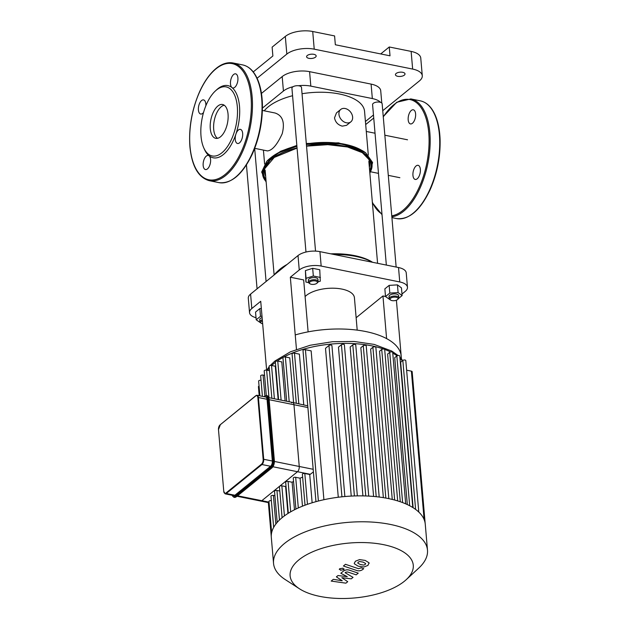 <?xml version="1.0" encoding="UTF-8"?>
<svg xmlns="http://www.w3.org/2000/svg" width="630" height="630" viewBox="0 0 630 630"><rect width="100%" height="100%" fill="white"/><g stroke="black" fill="none" stroke-linecap="round" stroke-linejoin="round"><path stroke-width="0.94" d="M203.829 147.995L204.498 149.475A36.831 18.097 -78.6 0 0 209.113 155.815A7.206 3.544 -78.6 0 0 208.302 155.429A7.206 3.544 -78.6 0 0 203.403 161.792A7.206 3.544 -78.6 0 0 205.443 169.549A7.206 3.544 -78.6 0 0 210.144 164.06A7.206 3.544 -78.6 0 0 209.113 155.815A36.831 18.097 -78.6 0 0 235.943 134.017A7.206 3.544 -78.6 0 0 237.526 143.49A7.206 3.544 -78.6 0 0 242.424 137.135A7.206 3.544 -78.6 0 0 240.384 129.37A7.206 3.544 -78.6 0 0 235.943 134.017A36.831 18.097 -78.6 0 0 231.958 87.578A7.206 3.544 -78.6 0 0 232.769 87.972A7.206 3.544 -78.6 0 0 237.667 81.609A7.206 3.544 -78.6 0 0 235.62 73.844A7.206 3.544 -78.6 0 0 230.927 79.341A7.206 3.544 -78.6 0 0 231.958 87.578A36.831 18.097 -78.6 0 0 216.562 89.87L215.365 90.98A35.225 17.309 -78.6 0 0 201.017 136.159A35.225 17.309 -78.6 0 0 203.829 147.995A35.225 17.309 -78.6 0 0 227.265 146.845A35.225 17.309 -78.6 0 0 236.51 101.139A35.225 17.309 -78.6 0 0 215.365 90.98M205.837 105.84A7.206 3.544 -78.6 0 0 203.545 99.902A7.206 3.544 -78.6 0 0 198.647 106.265A7.206 3.544 -78.6 0 0 200.686 114.03A7.206 3.544 -78.6 0 0 203.553 112.463M224.225 105.218A17.254 8.473 -78.6 0 0 213.696 129.331A17.254 8.473 -78.6 0 0 217.531 138.316M210.278 128.638A17.254 8.473 -78.6 0 0 215.751 138.332A17.254 8.473 -78.6 0 0 227.477 123.102A17.254 8.473 -78.6 0 0 222.587 104.509A17.254 8.473 -78.6 0 0 213.633 111.612A17.254 8.473 -78.6 0 0 210.278 128.638M409.658 123.527A7.206 3.544 101.4 0 1 408.185 119.865A7.206 3.544 101.4 0 1 409.579 112.754A7.206 3.544 101.4 0 1 413.319 109.785A7.206 3.544 101.4 0 1 415.367 117.55A7.206 3.544 101.4 0 1 410.469 123.913A7.206 3.544 101.4 0 1 409.658 123.527M413.642 169.966A7.206 3.544 101.4 0 1 416.099 165.95A7.206 3.544 101.4 0 1 418.084 165.312A7.206 3.544 101.4 0 1 420.123 173.077A7.206 3.544 101.4 0 1 415.225 179.44A7.206 3.544 101.4 0 1 413.642 169.966M380.945 202.136A7.206 3.544 101.4 0 1 380.827 200.734M263.159 459.38A3.599 1.772 101.4 0 1 261.584 464.105L225.91 493.077A3.599 1.772 101.4 0 1 223.776 491.376L225.178 493.865L233.809 495.605A4 1.969 -78.6 0 0 234.903 495.251L270.585 466.271A4 1.969 -78.6 0 0 272.341 461.026L267.049 399.278A4 1.969 -78.6 0 0 265.773 397.034L257.15 395.286A4 1.969 -78.6 0 0 256.048 395.64L255.741 395.923A3.599 1.772 101.4 0 1 257.867 397.632L263.159 459.38L263.71 459.286L258.418 397.53L257.867 397.632M272.924 466.743L297.494 471.72A4 1.969 -78.6 0 0 299.25 466.476A4 1.969 101.4 0 1 297.494 471.72L261.82 500.692A4 1.969 101.4 0 1 260.718 501.047A4 1.969 -78.6 0 0 261.82 500.692L237.573 495.794M269.152 399.703L293.958 404.72A4 1.969 -78.6 0 0 292.69 402.475A4 1.969 101.4 0 1 293.958 404.72L299.25 466.476L274.412 461.451M347.728 581.687L341.807 577.678L351.217 578.844L353.044 577.363L345.122 572.725L345.768 572.197L347.602 571.961L356.17 574.836L358.25 573.142L349.485 570.205C347.492 569.488 345.516 569.764 343.555 571.016L340.806 573.261L347.272 576.686L338.011 575.537L336.381 576.86L342.232 580.781L333.333 579.332L331.183 581.081L345.909 583.167L347.728 581.687M359.706 561.519L358.194 562.133L357.769 563.094L360.242 564.48L363.707 565.094L365.203 564.496L365.644 563.519L363.148 562.125L359.706 561.519M354.367 563.811L358.163 566.173L363.864 567.008L367.952 565.417L369.046 562.803L365.227 560.432L359.549 559.605L355.446 561.204L354.249 563.322M369.164 563.283L369.046 562.803M343.413 566L356.611 570.449C358.604 571.174 360.58 570.906 362.541 569.646L363.731 568.685L361.147 567.811L358.509 568.693L345.492 564.307L343.413 566M343.807 569.63L342.98 568.173L339.617 568.78L340.452 570.229L343.807 569.63L344.161 568.992M339.617 568.78L339.271 569.41M291.588 402.83A4 1.969 101.4 0 1 292.69 402.475L307.739 405.815M313.409 471.894L310.283 474.303L297.494 471.72L279.657 486.21A1.599 0.717 175.1 0 0 279.429 486.62L282.09 517.695M286.012 486.281A71.253 31.791 175.1 0 0 285.618 486.573L281.846 485.817A1.599 0.717 175.1 0 0 279.657 486.21L261.82 500.692L269.01 502.149M271.357 500.653A1.599 0.717 175.1 0 0 269.734 500.763A1.599 0.717 175.1 0 0 268.955 501.464L271.632 532.697M274.9 495.716L273.396 495.408A1.599 0.717 175.1 0 0 271.766 495.519A1.599 0.717 175.1 0 0 270.979 496.219L273.656 527.397M279.807 491.053L276.94 490.471A1.599 0.717 175.1 0 0 275.302 490.581A1.599 0.717 175.1 0 0 274.523 491.282L277.184 522.412M307.889 407.539L293.958 404.72L299.25 466.476L313.181 469.287M310.283 474.303A71.253 31.791 175.1 0 0 309.716 474.492L304.81 473.5A1.599 0.717 175.1 0 0 303.172 473.602A1.599 0.717 175.1 0 0 302.384 474.303L305.03 505.189M293.548 481.415A71.253 31.791 175.1 0 0 292.107 482.233L288.083 481.422A1.599 0.717 175.1 0 0 286.445 481.533A1.599 0.717 175.1 0 0 285.666 482.226L288.32 513.245M302.628 477.107A71.253 31.791 175.1 0 0 300.077 478.194L295.69 477.304A1.599 0.717 175.1 0 0 294.052 477.414A1.599 0.717 175.1 0 0 293.265 478.115L295.919 509.072M309.716 474.492L312.141 502.779M300.077 478.194L302.479 506.181M292.107 482.233L294.47 509.788M285.618 486.573L287.934 513.489M278.161 399.538L275.302 366.235L271.53 365.471A1.599 0.717 175.1 0 0 269.892 365.581A1.599 0.717 175.1 0 0 269.112 366.282L271.853 398.262M266.309 395.506L264.206 370.944A1.599 0.717 -4.9 0 1 264.986 370.243A1.599 0.717 -4.9 0 1 266.624 370.133L269.49 370.716M281.114 400.137L277.767 361.084L281.791 361.896L285.138 400.948M289.209 401.775L285.374 356.966L289.761 357.856L293.604 402.657M298.825 403.712L294.486 353.154L299.4 354.154L303.739 404.712M318.394 501.023L305.424 349.713L311.149 350.871L323.907 499.708M338.279 497.243L325.505 348.295L328.962 345.484A1.599 0.717 -4.9 0 1 330.734 345.043A1.599 0.717 -4.9 0 1 331.931 345.626L344.862 496.527M351.241 496.086L338.467 347.138L341.436 344.728A1.599 0.717 -4.9 0 1 343.2 344.279A1.599 0.717 -4.9 0 1 344.397 344.87L357.344 495.881M362.919 495.889L350.162 347.012L352.808 344.854A1.599 0.717 -4.9 0 1 354.572 344.413A1.599 0.717 -4.9 0 1 355.769 344.996L368.723 496.094M373.59 496.44L360.84 347.705L363.266 345.728A1.599 0.717 -4.9 0 1 365.03 345.287A1.599 0.717 -4.9 0 1 366.227 345.87L379.189 497.046M383.355 497.645L370.621 349.122L372.905 347.272A1.599 0.717 175.1 0 1 374.669 346.823A1.599 0.717 175.1 0 1 375.866 347.413L388.828 498.653M392.262 499.433L379.559 351.233L381.733 349.461A1.599 0.717 175.1 0 1 383.497 349.02A1.599 0.717 175.1 0 1 384.694 349.603L397.672 500.913M400.278 501.756L387.623 354.052L389.742 352.327A1.599 0.717 175.1 0 1 391.506 351.886A1.599 0.717 175.1 0 1 392.703 352.469L405.681 503.835M407.311 504.567L394.719 357.659L396.837 355.934A1.599 0.717 175.1 0 1 398.601 355.493A1.599 0.717 175.1 0 1 399.798 356.076L412.776 507.504M413.115 507.709L400.641 362.211L402.83 360.431A1.599 0.717 175.1 0 1 404.602 359.982A1.599 0.717 175.1 0 1 405.799 360.573L418.785 512.056M299.486 588.798L285.256 579.592A77.262 34.469 -4.9 0 1 273.538 563.346L271.317 537.429A77.262 34.469 -4.9 0 1 271.64 532.649A77.262 34.469 -4.9 0 1 273.711 527.294A77.262 34.469 -4.9 0 1 277.326 522.254A77.262 34.469 -4.9 0 1 282.334 517.49A77.262 34.469 -4.9 0 1 288.705 513.009A77.262 34.469 -4.9 0 1 296.47 508.804A77.262 34.469 -4.9 0 1 305.778 504.913A77.262 34.469 -4.9 0 1 316.945 501.401A77.262 34.469 -4.9 0 1 343.224 496.684A77.262 34.469 -4.9 0 1 355.958 495.904A77.262 34.469 -4.9 0 1 367.573 496.038A77.262 34.469 -4.9 0 1 378.252 496.928A77.262 34.469 -4.9 0 1 388.096 498.503A77.262 34.469 -4.9 0 1 397.113 500.74A77.262 34.469 -4.9 0 1 405.287 503.669A77.262 34.469 -4.9 0 1 412.532 507.347A77.262 34.469 -4.9 0 1 418.659 511.938A77.262 34.469 -4.9 0 1 425.155 523.286A77.262 34.469 -4.9 0 1 425.266 524.231L427.487 550.148A77.262 34.469 -4.9 0 1 418.706 568.15L406.248 579.647A61.803 27.578 -4.9 0 1 319.851 596.389A61.803 27.578 -4.9 0 1 299.486 588.798A61.803 27.578 -4.9 0 1 349.335 543.044A61.803 27.578 -4.9 0 1 406.248 579.647M259.899 395.845L258.639 381.118A1.599 0.717 -4.9 0 1 259.41 380.425A1.599 0.717 -4.9 0 1 261.041 380.315M262.419 396.349L260.662 375.882A1.599 0.717 -4.9 0 1 261.45 375.181A1.599 0.717 -4.9 0 1 263.08 375.07L264.584 375.378M259.198 395.703L258.426 386.733A1.599 0.717 -4.9 0 1 259.064 386.088M305.424 349.713A1.599 0.717 175.1 0 0 303.786 349.823A1.599 0.717 175.1 0 0 302.998 350.524L315.961 501.669M294.486 353.154A1.599 0.717 175.1 0 0 292.856 353.265A1.599 0.717 175.1 0 0 292.068 353.966L296.289 403.2M285.374 356.966A1.599 0.717 175.1 0 0 283.736 357.076A1.599 0.717 175.1 0 0 282.949 357.769L286.682 401.263M277.767 361.084A1.599 0.717 175.1 0 0 276.129 361.187A1.599 0.717 175.1 0 0 275.349 361.888L278.578 399.625M406.618 370.188L411.39 371.149A1.599 0.717 -4.9 0 1 412.162 371.684L425.155 523.302M273.538 563.346A77.262 34.469 -4.9 0 1 347.571 522.404A77.262 34.469 -4.9 0 1 427.487 550.148M308.117 331.86L303.668 279.925L290.336 277.224L299.25 269.986A16.01 7.143 -4.9 0 1 321.166 266.057L399.759 281.957A16.01 7.143 -4.9 0 1 407.468 287.288A16.01 7.143 -4.9 0 1 405.184 291.422L401.979 294.021M321.166 266.057L319.93 251.638A16.01 7.143 175.1 0 0 298.014 255.567L299.25 269.986M256.032 317.709A16.01 7.143 -4.9 0 1 249.535 312.653A16.01 7.143 -4.9 0 1 251.819 308.519L260.725 301.282L266.632 370.133M356.139 317.74L382.945 295.958L385.513 296.478M305.093 296.557A26.019 11.608 -4.9 0 1 333.75 288.209A26.019 11.608 -4.9 0 1 354.422 297.746L357.202 330.136M251.819 308.519L250.582 294.1L298.014 255.567M296.462 349.374L290.336 277.224M250.582 294.1A16.01 7.143 175.1 0 0 248.299 298.234L249.535 312.653M396.404 300.211L401.184 355.966M407.468 287.288L406.232 272.869A16.01 7.143 175.1 0 0 398.522 267.537L399.759 281.957M401.216 356.336A73.962 33.004 175.1 0 0 401.208 356.147A73.962 33.004 175.1 0 0 295.281 334.908M382.945 295.958L386.599 338.617M319.93 251.638L398.522 267.537M411.13 51.408L412.65 69.079A20.018 8.93 -4.9 0 1 422.281 75.742L420.761 58.078A20.018 8.93 175.1 0 0 411.13 51.408L389.261 46.982L390.017 55.818L335.341 44.761L334.585 35.926L312.716 31.5A20.018 8.93 175.1 0 0 285.319 36.422L272.121 47.14L272.877 55.975L253.252 71.914M285.319 36.422L286.831 54.086A20.018 8.93 -4.9 0 1 314.228 49.171L312.716 31.5M412.65 69.079L314.228 49.171M286.831 54.086L257.079 78.254M365.691 124.551L373.732 118.023M382.749 110.699L419.423 80.908A20.018 8.93 -4.9 0 0 422.281 75.742M402.704 72.3A4.804 2.142 -4.9 0 1 405.019 73.899A4.804 2.142 -4.9 0 1 400.412 76.443A4.804 2.142 -4.9 0 1 395.443 74.718A4.804 2.142 -4.9 0 1 397.798 72.623A4.804 2.142 -4.9 0 1 402.704 72.3M313.858 54.322A4.804 2.142 -4.9 0 1 316.166 55.92A4.804 2.142 -4.9 0 1 311.566 58.472A4.804 2.142 -4.9 0 1 306.597 56.747A4.804 2.142 -4.9 0 1 308.952 54.653A4.804 2.142 -4.9 0 1 313.858 54.322M261.45 93.429L282.185 76.584A20.018 8.93 -4.9 0 1 309.582 71.662L371.094 84.105A20.018 8.93 -4.9 0 1 380.725 90.767L381.78 103.044M380.709 53.936L389.261 46.982M298.368 85.735A20.018 8.93 -4.9 0 1 310.826 86.121L372.338 98.563A20.018 8.93 -4.9 0 1 380.583 102.367M373.472 114.975L365.432 121.503M262.434 108.092L283.429 91.035A20.018 8.93 -4.9 0 1 293.17 86.672M338.948 114.266A8.009 5.985 -129.1 0 1 340.736 109.439A8.009 5.985 -129.1 0 1 350.43 111.872A8.009 5.985 -129.1 0 1 350.831 121.866A8.009 5.985 -129.1 0 1 343.578 121.621A8.009 5.985 -129.1 0 1 338.948 114.266M350.831 121.866L346.563 125.331L342.271 126.142C337.979 124.96 335.388 122.204 334.506 117.873L336.467 112.904L340.736 109.439M262.387 110.439L275.074 113.006C282.657 115.55 285.036 122.456 282.216 133.71C277.137 144.805 272.199 150.538 267.404 150.909L254.717 148.341M368.306 155.067L364.557 111.345A52.038 23.223 175.1 0 0 339.515 94.012A52.038 23.223 175.1 0 0 302.046 93.728M292.572 95.713A52.038 23.223 175.1 0 0 264.23 110.809M315.536 251.118L301.502 87.46A4.804 2.142 175.1 0 0 297.919 85.704A4.804 2.142 175.1 0 0 292.619 87.042A4.804 2.142 175.1 0 0 291.934 88.279L305.975 252.032M316.835 283.303A4 1.788 -4.9 0 1 310.031 283.791A4 1.788 -4.9 0 1 313.26 280.83A4 1.788 -4.9 0 1 316.945 283.201A4 1.788 -4.9 0 1 316.835 283.303M317.457 282.728A4.804 2.142 175.1 0 0 317.591 282.602A4.804 2.142 175.1 0 0 318.142 281.484A4.804 2.142 175.1 0 0 313.173 279.759A4.804 2.142 175.1 0 0 308.566 282.311A4.804 2.142 175.1 0 0 309.298 283.319L310.031 283.791M308.566 282.311L308.385 280.169A4.804 2.142 -4.9 0 1 312.984 277.617A4.804 2.142 -4.9 0 1 317.953 279.342L318.142 281.484M308.645 282.602L305.904 282.051L305.408 270.609L312.669 268.309L319.772 269.75L320.276 281.193L318.095 281.878M305.904 282.051L306.07 278.318L313.33 276.019L320.434 277.46M305.408 270.609L306.07 278.318M312.669 268.309L313.33 276.019M372.598 262.293A54.44 24.294 175.1 0 0 330.805 253.835M287.091 264.442A54.44 24.294 175.1 0 0 278.594 270.372L277.31 271.561A56.038 25.003 -4.9 0 1 285.382 265.829M274.27 274.853A56.038 25.003 -4.9 0 1 277.31 271.561M333.963 254.473A56.038 25.003 -4.9 0 1 372.448 262.261M396.152 267.057L382.15 103.769A4.804 2.142 175.1 0 0 379.843 102.17A4.804 2.142 175.1 0 0 374.937 102.501A4.804 2.142 175.1 0 0 372.582 104.596L386.34 265.065M392.002 300.597A4 1.788 -4.9 0 1 390.679 300.108A4 1.788 -4.9 0 1 393.907 297.147A4 1.788 -4.9 0 1 397.593 299.518A4 1.788 -4.9 0 1 392.002 300.597M397.593 299.518L398.239 298.919A4.804 2.142 175.1 0 0 398.79 297.801A4.804 2.142 175.1 0 0 393.821 296.076A4.804 2.142 175.1 0 0 389.214 298.62A4.804 2.142 175.1 0 0 389.946 299.628L390.679 300.108M389.214 298.62L389.033 296.478A4.804 2.142 -4.9 0 1 393.632 293.934A4.804 2.142 -4.9 0 1 398.601 295.659L398.79 297.801M389.805 299.534L385.521 296.565L384.859 288.855L389.151 285.374L397.443 284.878L401.452 287.863L402.113 295.572L398.672 298.368M385.521 296.565L389.812 293.084L398.105 292.588L402.113 295.572M389.151 285.374L389.812 293.084M397.443 284.878L398.105 292.588M262.655 323.812A4 1.788 -4.9 0 1 261.363 323.324A4 1.788 -4.9 0 1 262.403 320.851M262.308 319.725A4.804 2.142 175.1 0 0 259.899 321.843A4.804 2.142 175.1 0 0 260.631 322.851L261.363 323.324M259.899 321.843L259.718 319.701A4.804 2.142 -4.9 0 1 262.119 317.583M260.489 322.757L256.205 319.788L255.544 312.078L259.836 308.59L261.348 308.503M259.836 308.59L260.497 316.299L262.009 316.213M256.205 319.788L260.497 316.299M190.016 146.491A59.244 29.106 -78.6 0 0 239.715 155.051A59.244 29.106 -78.6 0 0 231.871 63.551A59.244 29.106 -78.6 0 0 190.016 146.491M209.317 180.692A60.047 29.5 -78.6 0 0 250.134 127.685A60.047 29.5 -78.6 0 0 233.124 62.984C226.808 61.842 220.437 64.276 214.011 70.3C208.498 75.553 203.671 82.743 199.537 91.862C191.811 109.714 188.598 127.985 189.898 146.696C191.89 166.296 198.363 177.629 209.317 180.692L218.886 182.621A60.047 29.5 -78.6 0 0 259.702 129.623A60.047 29.5 -78.6 0 0 242.692 64.921L233.124 62.984M420.391 100.863C426.754 102.296 431.731 107.139 435.322 115.408C438.212 122.22 439.803 130.441 440.102 140.081C440.401 157.319 437.094 173.856 430.164 189.693C420.383 210.302 409.185 219.933 396.577 218.571A60.047 29.5 -78.6 0 0 437.401 165.564A60.047 29.5 -78.6 0 0 420.391 100.863L410.823 98.926L396.711 102.273L383.26 116.637M391.844 216.807A60.047 29.5 -78.6 0 0 428.707 158.839A60.047 29.5 -78.6 0 0 410.823 98.926M372.338 202.112A59.244 29.106 -78.6 0 0 381.961 213.972M391.758 215.814A59.244 29.106 -78.6 0 0 428.754 132.851A59.244 29.106 -78.6 0 0 383.276 116.881M267.049 399.278L258.418 397.53A4 1.969 -78.6 0 0 257.15 395.286L255.827 395.687L220.059 424.903L255.741 395.923M261.584 464.105L261.954 464.53A4 1.969 -78.6 0 0 263.71 459.286L272.341 461.026M220.374 424.62L218.484 429.628A3.599 1.772 101.4 0 1 220.059 424.903M225.91 493.077L226.28 493.51L261.954 464.53L270.585 466.271M218.5 429.825L223.792 491.573M225.178 493.865A4 1.969 -78.6 0 0 226.28 493.51L234.903 495.251M223.776 491.376L218.484 429.628M264.899 396.026L266.435 395.53A5.607 2.756 -78.6 0 1 268.215 398.68L267.663 398.774L272.955 460.522L273.507 460.428L268.215 398.68L268.892 398.814L274.381 460.695L269.089 398.947L267.12 395.671A5.607 2.756 101.4 0 1 268.892 398.814L274.31 460.609M269.01 398.853A5.205 2.559 -78.6 0 0 268.53 397.128M236.368 496.637L236.053 496.889A5.607 2.756 101.4 0 1 234.518 497.385L236.274 496.842L271.955 467.862L236.053 496.889L235.368 496.747L271.05 467.767A5.607 2.756 -78.6 0 0 273.507 460.428L274.192 460.569A5.607 2.756 101.4 0 1 271.727 467.909L270.672 467.342L234.998 496.322L235.368 496.747A5.607 2.756 -78.6 0 1 233.832 497.243L234.518 497.385M274.381 460.695L274.326 460.806A5.205 2.559 -78.6 0 1 272.058 467.61L271.955 467.862C273.672 466.153 274.483 463.767 274.381 460.695M263.946 396.664L264.584 396.317A5.205 2.559 101.4 0 1 267.663 398.774M272.955 460.522A5.205 2.559 101.4 0 1 270.672 467.342M264.12 396.695L264.584 396.317M234.998 496.322A5.205 2.559 101.4 0 1 232.202 495.282M307.448 504.323L304.81 473.5M298.313 507.953L295.69 477.304M290.69 511.828L288.083 481.422M284.429 515.883L281.846 485.817M274.389 398.774L271.53 365.471M279.476 520.018L276.94 490.471M268.986 397.68L265.687 359.147M275.853 524.034L273.396 495.408M267.49 370.306A71.253 31.791 -4.9 0 1 269.262 368.038M271.688 365.502A71.253 31.791 -4.9 0 1 275.389 362.368M277.231 361.029A71.253 31.791 -4.9 0 1 283.146 357.391M283.713 357.084A71.253 31.791 -4.9 0 1 383.505 349.02M384.623 349.422A71.253 31.791 -4.9 0 1 390.568 351.965M392.758 353.123A71.253 31.791 -4.9 0 1 396.995 355.824M399.987 358.312A71.253 31.791 -4.9 0 1 402.318 360.848M376.212 496.7L363.266 345.728M354.399 495.952L341.436 344.728M365.762 495.96L352.808 344.854M341.94 496.81L328.962 345.484M385.828 498.07L372.905 347.272M264.868 395.923L263.08 375.07M415.603 509.41L402.83 360.431M402.625 502.598L389.742 352.327M409.681 505.74L396.837 355.934M394.64 500.039L381.733 349.461M424.108 519.522L411.39 371.149M371.094 84.105L372.338 98.563M309.582 71.662L310.826 86.121M282.185 76.584L283.429 91.035M265.663 176.282A52.865 23.586 -4.9 0 1 267.679 162.942M365.109 154.594A52.865 23.586 -4.9 0 1 369.361 167.391M265.954 179.605A53.959 24.074 -4.9 0 1 263.789 169.816L274.255 157.437L297.061 148.074M306.534 146.144L327.813 144.672L347.437 146.971L362.329 152.673L370.109 160.697A53.959 24.074 -4.9 0 1 369.645 170.714M266.096 181.306A54.723 24.42 -4.9 0 1 297.053 147.979M306.526 146.065A54.723 24.42 -4.9 0 1 369.794 172.415M266.12 181.605A54.936 24.515 -4.9 0 1 297.045 147.877M306.519 145.963A54.936 24.515 -4.9 0 1 369.818 172.714M266.167 182.164L261.67 172.029L266.734 161.374A55.534 24.775 -4.9 0 1 296.919 146.404M306.4 144.506A55.534 24.775 -4.9 0 1 365.778 152.885L372.582 162.524L369.865 173.274M275.436 154.689A54.865 24.483 -4.9 0 1 296.903 146.286L279.145 152.625L266.734 161.374M365.778 152.885L354.887 147.302L340.42 143.884L306.385 144.372A54.865 24.483 -4.9 0 1 356.06 147.774M271.089 157.524A53.865 24.034 -4.9 0 1 296.872 145.869M306.345 143.931A53.865 24.034 -4.9 0 1 360.825 149.83M218.886 182.621C231.486 183.984 242.684 174.36 252.472 153.744C259.395 137.907 262.702 121.37 262.403 104.131C262.104 94.5 260.513 86.278 257.623 79.459C254.032 71.198 249.055 66.347 242.692 64.921M396.577 218.571L391.915 217.626M372.401 202.821L382.016 214.673M266.435 395.53L267.12 395.671M232.1 495.259L233.832 497.243M269.065 502.74L236.998 496.251M292.69 402.475L268.852 397.656M266.821 370.172L269.152 366.778M270.238 365.487L274.932 361.022L290.477 351.784L310.228 345.248L332.53 341.712L354.296 341.484L374.196 344.413L391.758 351.052L398.121 355.501M399.892 357.171L402.672 360.557M268.356 502.598L271.262 536.492M401.444 358.903L401.208 356.147M266.293 165.942L269.545 161.067M362.951 153.059L366.983 157.303M269.081 159.138L280.673 151.247L296.832 145.443M306.306 143.49L338.578 142.852L363.085 151.082M407.531 139.797L384.851 135.214M375.039 133.221L366.282 131.457M399.869 177.699L388.293 175.361M378.48 173.376L370.802 171.817M263.419 150.097L264.608 163.957M316.945 283.201L317.591 282.602M377.583 263.301L368.841 161.319M274.129 274.971L265.143 170.21M266.088 281.508L254.677 148.444M257.072 288.823L246.448 164.918"/></g></svg>
